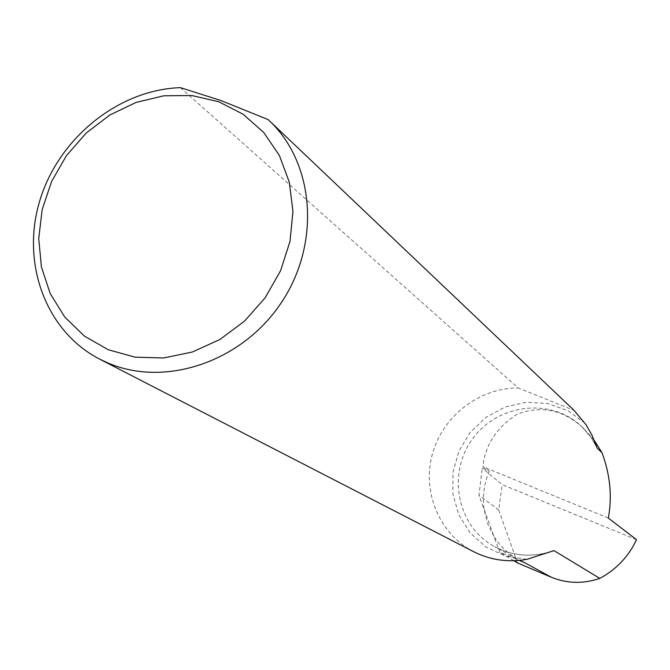 <?xml version="1.0" encoding="UTF-8"?>
<svg xmlns="http://www.w3.org/2000/svg" width="670" height="670" viewBox="0 0 670 670"><rect width="100%" height="100%" fill="white"/><g stroke="black" fill="none" stroke-linecap="round" stroke-linejoin="round"><path stroke-width="0.5" stroke-dasharray="3.35 2.51" d="M608.335 518.086L482.953 466.689L489.318 471.035L482.216 468.121L478.991 495.373L494.125 536.787C500.364 546.536 508.555 554.207 518.697 559.81L519.736 560.363M489.318 471.035C484.092 483.397 482.35 496.152 484.092 509.317L487.643 523.622L494.125 536.787L499.736 552.139L519.267 560.405M513.882 560.74L499.736 552.139M180.398 87.644L518.245 387.989L574.064 410.375M573.353 409.705L268.084 119.561M473.665 551.695C439.26 534.049 421.824 491.805 432.41 453.95C442.803 416.036 479.544 387.637 518.245 387.989M636.5 539.677L502.165 484.619L482.216 468.121M594.265 440.357L583.185 427.887C563.009 409.646 541.017 405.082 517.215 414.211C496.529 427.46 485.114 444.955 482.953 466.689M517.491 562.934L498.689 509.92L502.165 484.619M498.689 509.92L478.991 495.373M585.052 423.247L567.766 410.635L547.608 403.474L526.168 402.26L505.063 407.033L485.901 417.402L470.089 432.544L458.824 451.329L452.945 472.358L452.903 494.041L458.757 514.761L470.089 532.918L486.085 547.097L505.548 556.15L526.989 559.324M597.096 447.794L590.228 436.195L581.342 426.17C550.648 397.159 497.157 403.977 472.35 439.177C446.831 473.857 457.317 526.737 494.552 546.645C512.617 556.108 531.662 557.691 551.695 551.41M552.993 550.874C532.524 557.725 513.044 556.309 494.552 546.645L518.697 559.81M583.185 427.887L591.535 438.054L597.33 448.364"/><path stroke-width="1" d="M218.722 101.74L191.871 95.534L163.857 95.785L136.035 102.426L109.738 115.056L86.196 133.054L66.514 155.532L51.607 181.436L42.185 209.542L38.726 238.528L41.431 267.02L50.233 293.636L64.772 317.061L84.403 336.097L108.222 349.723L135.064 357.169L163.606 357.973L192.357 352.01L219.819 339.531L244.533 321.139L265.153 297.79L280.579 270.722L290.01 241.384L292.958 211.335L289.314 182.173L279.348 155.398L263.637 132.367L243.068 114.202L218.722 101.74M220.522 100.383L180.398 87.644C118.439 89.721 58.684 138.104 39.857 200.472C20.745 262.757 45.552 331.307 99.713 359.162L108.247 363.132C165.716 387.712 242.599 361.549 281.542 302.321C320.913 243.369 314.624 163.145 269.206 120.608L268.084 119.561L220.522 100.383M519.736 560.363L524.669 562.691L519.267 560.405M551.695 551.41L553.964 550.606L599.809 578.403C583.185 584.006 567.029 583.62 551.351 577.255L517.491 562.934L513.882 560.74M599.809 578.403C616.375 569.441 628.611 556.535 636.5 539.677L608.335 518.086C612.313 496.621 610.202 474.829 601.995 452.694L594.265 440.357M269.206 120.608L574.064 410.375L586.149 424.88L592.004 435.274L597.339 448.372L601.995 452.694M553.964 550.606L526.989 559.324C508.12 562.641 490.348 560.095 473.665 551.695L99.713 359.162M551.351 577.255L524.669 562.691M597.431 448.523L597.096 447.794M553.512 550.681L552.993 550.874"/></g></svg>
